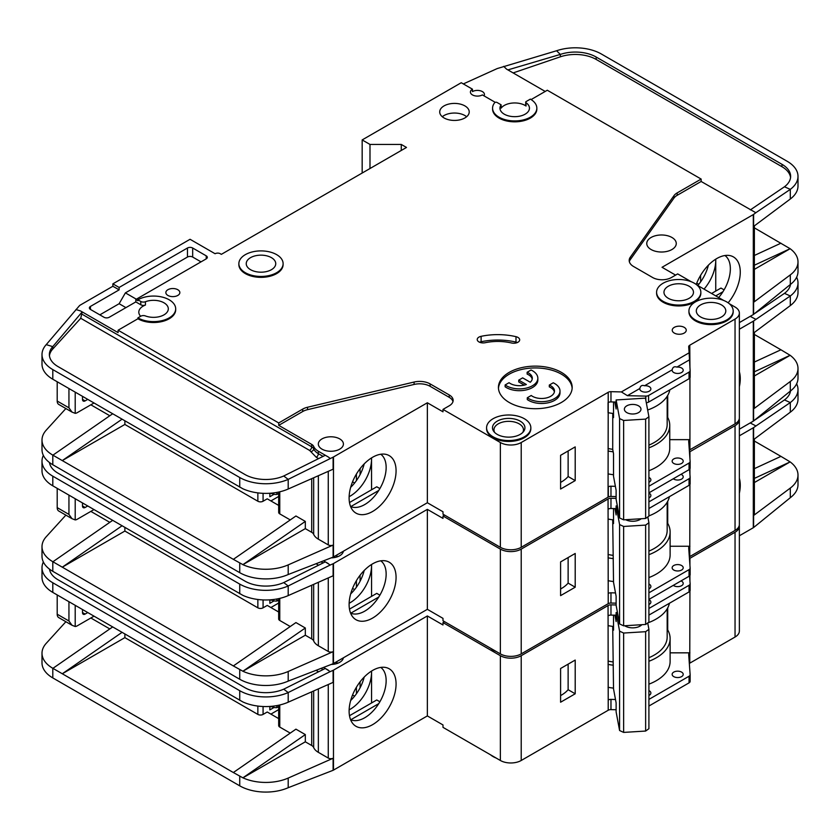 <?xml version="1.0" encoding="UTF-8"?>
<svg xmlns="http://www.w3.org/2000/svg" width="840" height="840" viewBox="0 0 840 840"><rect width="100%" height="100%" fill="white"/><g stroke="black" fill="none" stroke-linecap="round" stroke-linejoin="round"><path stroke-width="1.26" d="M648.911 493.07A5.534 3.192 180 0 1 649.257 493.259A5.534 3.192 180 0 1 650.874 495.516A5.534 3.192 180 0 1 648.911 497.952M681.03 474.306A5.534 3.192 180 0 1 681.587 474.59A5.534 3.192 180 0 1 683.214 476.847A5.534 3.192 180 0 1 679.791 479.798A5.534 3.192 180 0 1 673.764 479.105A5.534 3.192 180 0 1 673.281 478.779M673.764 570.034A5.534 3.192 180 0 1 672.147 567.777A5.534 3.192 180 0 1 675.56 564.827A5.534 3.192 180 0 1 681.587 565.52A5.534 3.192 180 0 1 683.214 567.777A5.534 3.192 180 0 1 679.791 570.727A5.534 3.192 180 0 1 673.764 570.034M648.911 584.01A5.534 3.192 180 0 1 649.257 584.188A5.534 3.192 180 0 1 650.874 586.446A5.534 3.192 180 0 1 648.911 588.882M490.476 648.186A22.123 12.779 0 0 0 493.059 649.981A22.123 12.779 0 0 0 496.167 651.473M739.368 371.753A33.201 19.173 -60 0 1 739.368 386.663M350.584 613.106A30.24 17.462 120 0 0 352.118 613.651A30.24 17.462 120 0 0 364.77 611.131A30.24 17.462 120 0 0 386.148 574.098A30.24 17.462 120 0 0 380.772 560.826M372.593 563.85A33.201 19.173 -60 0 1 385.749 560.91A33.201 19.173 -60 0 1 395.042 585.942A33.201 19.173 -60 0 1 372.593 618.072A33.201 19.173 -60 0 1 353.147 617.379A33.201 19.173 -60 0 1 351.855 590.226A33.201 19.173 -60 0 1 372.593 563.85M371.553 596.379L371.553 564.48A30.24 17.462 -60 0 1 371.553 565.667A30.24 17.462 -60 0 1 350.165 602.7A30.24 17.462 -60 0 1 349.135 603.267M350.669 593.922A30.24 17.462 120 0 0 364.193 570.497M124.877 527.426L124.877 531.048L257.859 607.824A3.685 2.131 0 0 0 263.078 607.824L263.078 599.918M90.846 511.403L109.799 522.344M352.548 588.42L354.606 589.606M278.681 603.025L270.9 607.52M360.077 581.227L360.077 575.253M356.423 587.192L356.423 580.639M278.681 612.014L267.246 605.42L263.078 607.824M269.85 599.855L269.85 603.309L273.851 600.999M333.48 563.556L333.48 663.526L427.35 609.325L427.35 509.366L333.48 563.556A3.685 2.131 180 0 1 333.113 563.745L333.113 575.788L288.194 595.602A36.876 21.294 180 0 1 242.907 595.381L52.805 485.825A36.876 21.294 180 0 1 42 470.768L42 461.129A36.876 21.294 0 0 0 52.805 476.185L239.736 584.105A36.876 21.294 0 0 0 288.194 585.974L283.721 582.582A29.505 17.031 180 0 1 244.944 581.101L58.013 473.172A29.505 17.031 180 0 1 49.476 462.536M124.877 531.048L62.297 567.178L233.352 665.931L295.932 622.577L305.319 627.995L242.907 671.234L233.352 665.931M290.241 626.514L279.762 620.466L279.762 598.395M278.681 598.637L278.681 618.965A3.685 2.131 0 0 0 279.762 620.466M318.36 582.299L318.36 645.76A17.703 10.217 180 0 1 313.667 640.93A7.371 4.263 0 0 0 311.703 638.915L305.319 635.219L305.319 627.995M65.877 515.141L46.232 536.739A36.876 21.294 0 0 0 42 546.641A36.876 21.294 0 0 0 52.805 561.698L62.297 567.178L122.031 525.788M42 546.641L42 556.279A36.876 21.294 0 0 0 52.805 571.326L239.736 679.255A36.876 21.294 0 0 0 288.194 681.114L288.194 671.486L333.113 651.672A3.685 2.131 180 0 1 328.262 651.483L318.36 645.76M278.681 600.012L276.895 601.051L274.806 601.051L270.585 599.802M276.895 598.994L276.895 601.051M305.319 635.219L242.907 671.234M242.907 671.255A36.876 21.294 0 0 0 288.194 671.486M378.767 597.03L350.816 613.169M349.493 609.115L376.761 593.365L379.89 595.172M427.35 509.366L442.995 518.395L442.995 515.991L500.367 549.108L500.367 653.888L442.995 620.771L442.995 618.366L427.35 609.325M333.48 663.526A3.685 2.131 180 0 1 333.113 663.716L288.194 681.114M343.361 551.229A12.537 7.234 180 0 1 331.475 557.844M333.113 563.745L330.204 565.026L325.28 561.865L283.721 582.582M323.673 560.91L328.262 563.556M43.355 455.406A36.876 21.294 0 0 0 42 461.129M112.644 520.37L52.91 561.76M689.451 452.004A3.685 2.131 180 0 1 689.672 451.857L735.042 425.659L735.042 530.439A14.753 8.515 0 0 0 739.368 524.423L739.368 419.643A14.753 8.515 0 0 0 739.284 418.74M735.042 530.439L689.776 556.584A3.685 2.131 0 0 0 689.336 556.889M500.367 549.108A14.753 8.515 0 0 0 521.22 549.108L608.055 498.981L608.212 593.428A3.685 2.131 180 0 1 610.974 592.809L610.974 603.047L616.119 603.162M610.974 603.047A3.685 2.131 0 0 0 608.212 603.666L521.22 653.888L521.22 549.108M500.367 653.888A14.753 8.515 0 0 0 521.22 653.888M735.042 425.659A14.753 8.515 0 0 0 739.368 419.643M444.56 515.088L442.995 515.991M608.055 508.914L608.055 498.981M608.317 498.824A3.685 2.131 180 0 1 610.974 498.267L610.974 508.505A3.685 2.131 0 0 0 608.317 509.061M616.119 498.382L610.974 498.267M330.204 565.026L288.194 585.974L288.194 595.602M739.368 329.228L753.302 321.185A3.685 2.131 180 0 0 753.606 320.975L790.303 295.964L784.466 293.36A29.505 17.031 180 0 0 790.524 284.351M754.373 332.451L754.373 407.6A3.685 2.131 180 0 1 753.606 408.901L790.303 381.476L790.303 391.104L753.606 420.945A3.685 2.131 0 0 1 753.302 421.144L739.368 429.188M754.373 362.05L780.938 349.786L754.373 334.457M780.938 349.786L790.135 355.31L754.373 375.963M790.135 355.288L754.373 371.805M790.303 305.592L790.303 295.964A36.876 21.294 0 0 0 798 282.944L798 292.582A36.876 21.294 180 0 1 790.303 305.592L753.606 333.018L753.606 320.975M790.303 381.476A36.876 21.294 0 0 0 798 368.456A36.876 21.294 0 0 0 790.135 355.31M790.303 391.104A36.876 21.294 0 0 0 798 378.094L798 368.456M798 282.944A36.876 21.294 0 0 0 796.646 277.221M750.173 316.365L755.843 319.305M750.351 316.47L752.472 315.031M754.887 313.404L784.466 293.36M648.911 592.82L689.052 569.646A3.685 2.131 0 0 0 690.134 568.134A3.685 2.131 0 0 0 690.123 568.05L688.695 547.932A3.685 2.131 180 0 1 688.695 547.848A3.685 2.131 180 0 1 689.776 546.347L689.934 484.512M689.934 474.39L689.934 468.856M689.934 458.735L689.934 451.71M610.974 592.809L615.5 592.914M560.595 561.908L560.595 595.634L575.2 587.202L575.2 553.476L560.595 561.908M610.974 508.505L616.119 508.62M648.911 501.89L689.052 478.716A3.685 2.131 0 0 0 690.134 477.204A3.685 2.131 0 0 0 690.123 477.12L689.567 469.298M689.672 451.857L689.672 455.091M648.911 577.574A47.198 27.247 0 0 0 670.121 554.831L670.121 531.951A47.198 27.247 180 0 0 667.716 523.362L667.716 501.291M689.934 546.252L670.121 546.252M85.113 507.486A3.685 2.131 -60 0 1 83.265 507.665A3.685 2.131 -60 0 1 82.498 505.974L85.113 507.486L87.717 505.974M82.498 505.974L82.498 502.971M75.201 498.75L75.201 519.928L71.998 518.668L68.943 514.406L68.943 495.138M93.975 509.586L77.291 519.225A7.371 4.263 -60 0 1 75.201 519.928M614.933 508.589L616.119 514.972L616.119 505.943L617.337 505.869M641.193 518.753A10.511 6.069 180 0 1 640.101 519.488A10.511 6.069 180 0 1 625.653 519.708M640.364 518.805A8.295 4.788 180 0 1 639.23 519.939M612.707 519.792L613.525 582.299L616.119 596.274L616.119 605.304L619.584 623.931L623.637 625.821L645.635 624.456L648.911 622.115L648.911 522.753L645.635 525.095L645.635 624.456M623.637 625.821L623.637 526.46L645.635 525.095M619.584 623.931L619.584 524.569L623.637 526.46M647.829 516.905L648.911 522.753M619.584 524.569L616.119 505.943M613.525 508.557L613.525 523.582L612.822 519.813M57.204 488.366L57.204 507.633A7.371 4.263 120 0 0 58.737 511.014L71.998 518.668M335.643 555.692A11.067 6.384 180 0 1 337.995 556.574M612.707 555.303A44.247 25.546 180 0 1 608.055 554.505M648.911 551.114A44.247 25.546 0 0 0 667.17 530.439L667.17 502.257M608.055 519.047A46.83 27.038 0 0 0 613.525 519.897M648.911 515.897A46.83 27.038 0 0 0 669.407 496.671M690.123 568.228L690.123 574.675A3.685 2.131 180 0 1 690.134 574.76A3.685 2.131 180 0 1 689.052 576.272L648.911 599.445M670.121 531.951A47.198 27.247 180 0 1 648.911 554.694M613.316 558.631A47.198 27.247 180 0 1 608.055 557.812M667.716 523.362A47.198 27.247 0 0 0 667.17 522.459M560.595 588.987A35.406 20.444 0 0 0 568.124 583.107L568.124 557.561M648.911 508.505L689.052 485.331A3.685 2.131 0 0 0 690.134 483.83A3.685 2.131 0 0 0 690.123 483.745L690.123 477.288M608.055 580.692A47.198 27.247 0 0 0 613.525 581.532M568.124 583.107L575.2 587.202M648.911 599.666A5.534 3.192 180 0 1 649.257 599.844A5.534 3.192 180 0 1 650.874 602.101A5.534 3.192 180 0 1 648.911 604.548M681.03 580.892A5.534 3.192 180 0 1 681.587 581.175A5.534 3.192 180 0 1 683.214 583.433A5.534 3.192 180 0 1 679.791 586.383A5.534 3.192 180 0 1 673.764 585.69A5.534 3.192 180 0 1 673.281 585.375M673.764 676.62A5.534 3.192 180 0 1 672.147 674.363A5.534 3.192 180 0 1 675.56 671.412A5.534 3.192 180 0 1 681.587 672.105A5.534 3.192 180 0 1 683.214 674.363A5.534 3.192 180 0 1 679.791 677.313A5.534 3.192 180 0 1 673.764 676.62M648.911 690.596A5.534 3.192 180 0 1 649.257 690.774A5.534 3.192 180 0 1 650.874 693.032A5.534 3.192 180 0 1 648.911 695.478M626.115 626.525A8.295 4.788 180 0 1 625.244 625.726M641.897 624.687A10.511 6.069 180 0 1 640.101 626.073A10.511 6.069 180 0 1 625.244 626.073L625.244 626.073A10.511 6.069 180 0 1 624.729 625.758M490.476 754.772A22.123 12.779 0 0 0 493.059 756.567A22.123 12.779 0 0 0 496.167 758.058M739.368 478.338A33.201 19.173 -60 0 1 739.368 493.248M350.584 719.702A30.24 17.462 120 0 0 352.118 720.248A30.24 17.462 120 0 0 364.77 717.727A30.24 17.462 120 0 0 386.148 680.683A30.24 17.462 120 0 0 380.772 667.412M372.593 670.436A33.201 19.173 -60 0 1 385.749 667.496A33.201 19.173 -60 0 1 395.042 692.538A33.201 19.173 -60 0 1 372.593 724.658A33.201 19.173 -60 0 1 353.147 723.965A33.201 19.173 -60 0 1 351.855 696.812A33.201 19.173 -60 0 1 372.593 670.436M371.522 671.087A30.24 17.462 -60 0 1 371.553 672.263A30.24 17.462 -60 0 1 350.165 709.296A30.24 17.462 -60 0 1 349.135 709.863M350.669 700.508A30.24 17.462 120 0 0 364.193 677.082M124.877 634.022L124.877 637.634L257.859 714.409A3.685 2.131 0 0 0 263.078 714.409L263.078 706.514M90.846 617.988L109.799 628.929M352.548 695.005L354.606 696.192M278.681 709.611L270.9 714.115M360.077 687.813L360.077 681.839M356.423 693.777L356.423 687.225M278.681 718.61L267.246 712.005L263.078 714.409M269.85 706.44L269.85 709.895L273.851 707.585M333.48 670.152L333.48 770.112L427.35 715.922L427.35 615.951L333.48 670.152A3.685 2.131 180 0 1 333.113 670.341L333.113 682.385L288.194 702.198A36.876 21.294 180 0 1 242.907 701.967L52.805 592.41A36.876 21.294 180 0 1 42 577.353L42 567.714A36.876 21.294 0 0 0 52.805 582.771L239.736 690.7A36.876 21.294 0 0 0 288.194 692.559L283.721 689.178A29.505 17.031 180 0 1 244.944 687.687L58.013 579.758A29.505 17.031 180 0 1 49.476 569.131M124.877 637.634L62.297 673.764L233.352 772.527L295.932 729.162L305.319 734.58L242.907 777.819A36.876 21.294 0 0 0 288.194 778.071L333.113 758.258A3.685 2.131 180 0 1 328.262 758.069L318.36 752.346A17.703 10.217 180 0 1 313.667 747.516A7.371 4.263 0 0 0 311.703 745.5L305.319 741.815L305.319 734.58M290.241 733.11L279.762 727.062L279.762 704.981M278.681 705.232L278.681 725.55A3.685 2.131 0 0 0 279.762 727.062M65.877 621.726L46.232 643.335A36.876 21.294 0 0 0 42 653.226A36.876 21.294 0 0 0 52.805 668.283L62.297 673.764L122.031 632.373M42 653.226L42 662.865A36.876 21.294 0 0 0 52.805 677.922L239.736 785.841A36.876 21.294 0 0 0 288.194 787.71L288.194 778.071M305.319 741.815L242.907 777.84L233.352 772.527M278.681 706.608L276.895 707.637L274.806 707.637L270.585 706.388M276.895 705.579L276.895 707.637M371.553 671.066L371.553 702.975M378.767 703.626L350.816 719.754M349.493 715.712L376.761 699.962L379.89 701.768M427.35 615.951L442.995 624.981L442.995 622.577L500.367 655.694L500.367 760.484L442.995 727.356L442.995 724.952L427.35 715.922M333.48 770.112A3.685 2.131 180 0 1 333.113 770.301L288.194 787.71M343.361 657.815A12.537 7.234 180 0 1 331.475 664.429M333.113 670.341L330.204 671.622L325.28 668.451L283.721 689.178M323.673 667.496L328.262 670.152M43.355 562.002A36.876 21.294 0 0 0 42 567.714M112.644 626.955L52.91 668.346M689.451 558.6A3.685 2.131 180 0 1 689.672 558.442L735.042 532.245L735.042 637.035A14.753 8.515 0 0 0 739.368 631.008L739.368 526.229A14.753 8.515 0 0 0 739.284 525.326M735.042 637.035L689.776 663.17A3.685 2.131 0 0 0 689.336 663.474M500.367 655.694A14.753 8.515 0 0 0 521.22 655.694L608.055 605.567L608.212 700.014A3.685 2.131 180 0 1 610.974 699.395L610.974 709.632L616.119 709.758M610.974 709.632A3.685 2.131 0 0 0 608.212 710.251L521.22 760.484L521.22 655.694M500.367 760.484A14.753 8.515 0 0 0 521.22 760.484M735.042 532.245A14.753 8.515 0 0 0 739.368 526.229M444.56 621.674L442.995 622.577M608.055 615.5L608.055 605.567M608.317 605.42A3.685 2.131 180 0 1 610.974 604.852L610.974 615.09A3.685 2.131 0 0 0 608.317 615.657M616.119 604.968L610.974 604.852M330.204 671.622L288.194 692.559L288.194 702.198M739.368 435.813L753.302 427.77A3.685 2.131 180 0 0 753.606 427.57L790.303 402.549L784.466 399.945A29.505 17.031 180 0 0 790.524 390.947M754.373 439.036L754.373 514.185A3.685 2.131 180 0 1 753.606 515.487L790.303 488.061L790.303 497.7L753.606 527.531A3.685 2.131 0 0 1 753.302 527.73L739.368 535.773M754.373 468.647L780.938 456.372L754.373 441.042M780.938 456.372L790.135 461.885L754.373 482.548M790.303 488.061A36.876 21.294 0 0 0 798 475.041A36.876 21.294 0 0 0 790.135 461.906L754.373 478.401M790.303 412.188L790.303 402.549A36.876 21.294 0 0 0 798 389.529L798 399.168A36.876 21.294 180 0 1 790.303 412.188L753.606 439.614L753.606 427.57M790.303 497.7A36.876 21.294 0 0 0 798 484.68L798 475.041M798 389.529A36.876 21.294 0 0 0 796.646 383.817M750.173 422.951L755.843 425.891M750.351 423.056L752.472 421.628M754.887 419.99L784.466 399.945M648.911 699.405L689.052 676.231A3.685 2.131 0 0 0 690.134 674.73A3.685 2.131 0 0 0 690.123 674.635L688.695 654.528A3.685 2.131 180 0 1 688.695 654.433A3.685 2.131 180 0 1 689.776 652.932L689.934 591.108M689.934 580.976L689.934 575.452M689.934 565.32L689.934 558.296M610.974 699.395L615.5 699.5M560.595 668.493L560.595 702.219L575.2 693.788L575.2 660.062L560.595 668.493M610.974 615.09L616.119 615.206M648.911 608.475L689.052 585.301A3.685 2.131 0 0 0 690.134 583.79A3.685 2.131 0 0 0 690.123 583.706L689.567 575.894M689.672 558.442L689.672 561.687M648.911 684.17A47.198 27.247 0 0 0 670.121 661.416L670.121 638.537A47.198 27.247 180 0 0 667.716 629.958L667.716 607.876M689.934 652.837L670.121 652.837M85.113 614.072A3.685 2.131 -60 0 1 83.265 614.25A3.685 2.131 -60 0 1 82.498 612.57L85.113 614.072L87.717 612.57M82.498 612.57L82.498 609.557M75.201 605.336L75.201 626.514L71.998 625.254L68.943 621.001L68.943 601.724M93.975 616.182L77.291 625.811A7.371 4.263 -60 0 1 75.201 626.514M614.933 615.184L616.119 621.558L616.119 612.528L617.442 612.444M640.721 624.76A8.295 4.788 180 0 1 639.23 626.525M612.707 626.388L613.525 688.884L616.119 702.86L616.119 711.889L619.584 730.517L623.637 732.407L645.635 731.052L648.911 728.7L648.911 629.339L645.635 631.691L645.635 731.052M623.637 732.407L623.637 633.045L645.635 631.691M619.584 730.517L619.584 631.155L623.637 633.045M647.724 622.965L648.911 629.339M619.584 631.155L616.119 612.528M613.525 615.153L613.525 630.178L612.822 626.399M57.204 594.951L57.204 614.219A7.371 4.263 120 0 0 58.737 617.6L71.998 625.254M335.643 662.277A11.067 6.384 180 0 1 337.995 663.159M612.707 661.889A44.247 25.546 180 0 1 608.055 661.091M648.911 657.71A44.247 25.546 0 0 0 667.17 637.035L667.17 608.853M608.055 625.632A46.83 27.038 0 0 0 613.525 626.482M647.829 622.892A46.83 27.038 0 0 0 669.407 603.267M690.123 674.814L690.123 681.261A3.685 2.131 180 0 1 690.134 681.345A3.685 2.131 180 0 1 689.052 682.857L648.911 706.03M670.121 638.537A47.198 27.247 180 0 1 648.911 661.279M613.316 665.217A47.198 27.247 180 0 1 608.055 664.398M667.716 629.958A47.198 27.247 0 0 0 667.17 629.055M560.595 695.583A35.406 20.444 0 0 0 568.124 689.703L568.124 664.146M648.911 615.101L689.052 591.927A3.685 2.131 0 0 0 690.134 590.415A3.685 2.131 0 0 0 690.123 590.331L690.123 583.884M608.055 687.288A47.198 27.247 0 0 0 613.525 688.128M568.124 689.703L575.2 693.788M648.911 477.414A5.534 3.192 180 0 1 649.257 477.603A5.534 3.192 180 0 1 650.874 479.861A5.534 3.192 180 0 1 648.911 482.296M681.587 458.934A5.534 3.192 180 0 1 683.214 461.192A5.534 3.192 180 0 1 679.791 464.142A5.534 3.192 180 0 1 673.764 463.449A5.534 3.192 180 0 1 672.147 461.192A5.534 3.192 180 0 1 675.56 458.241A5.534 3.192 180 0 1 681.587 458.934M672.2 369.81A5.534 3.192 0 0 0 672.147 370.262A5.534 3.192 0 0 0 673.764 372.519A5.534 3.192 0 0 0 679.791 373.212A5.534 3.192 0 0 0 683.214 370.262A5.534 3.192 0 0 0 681.587 368.004A5.534 3.192 0 0 0 676.893 367.101C674.3 366.219 672.735 367.122 672.2 369.81L644.563 385.76C641.97 384.888 640.405 385.791 639.87 388.479L627.396 395.671L621.38 391.923L610.974 391.671A3.685 2.131 0 0 0 608.212 392.291L521.22 442.522L521.22 547.302L608.055 497.175L608.212 402.528A3.685 2.131 180 0 1 610.974 401.909L616.119 402.034M639.87 388.479A5.534 3.192 0 0 0 639.817 388.931A5.534 3.192 0 0 0 641.434 391.188A5.534 3.192 0 0 0 647.462 391.881A5.534 3.192 0 0 0 650.874 388.931A5.534 3.192 0 0 0 649.257 386.663A5.534 3.192 0 0 0 644.563 385.76M689.147 286.251A14.753 8.515 180 0 1 693.473 292.278A14.753 8.515 180 0 1 684.369 300.143A14.753 8.515 180 0 1 668.294 298.294A14.753 8.515 180 0 1 663.968 292.278A14.753 8.515 180 0 1 673.071 284.403A14.753 8.515 180 0 1 689.147 286.251M721.486 304.92A14.753 8.515 180 0 1 725.802 310.947A14.753 8.515 180 0 1 716.699 318.812A14.753 8.515 180 0 1 700.623 316.964A14.753 8.515 180 0 1 696.308 310.947A14.753 8.515 180 0 1 705.411 303.072A14.753 8.515 180 0 1 721.486 304.92M527.289 397.772A18.438 10.647 0 0 0 528.528 398.559A18.438 10.647 0 0 0 548.615 400.869A18.438 10.647 0 0 0 559.997 391.031L559.997 392.837A18.438 10.647 0 0 1 548.615 402.675A18.438 10.647 0 0 1 528.528 400.365A18.438 10.647 0 0 1 527.289 399.578L527.289 397.772L531.226 395.493A12.905 7.455 0 0 0 532.434 396.302A12.905 7.455 0 0 0 546.504 397.919A12.905 7.455 0 0 0 554.474 391.031A12.905 7.455 0 0 0 550.694 385.76A12.905 7.455 0 0 0 549.297 385.067L549.297 386.873A12.905 7.455 180 0 1 550.694 387.576A12.905 7.455 180 0 1 554.379 391.933M559.997 391.031A18.438 10.647 0 0 0 554.6 383.502A18.438 10.647 0 0 0 553.235 382.788L549.297 385.067M537.841 378.242L537.841 380.048A18.438 10.647 0 0 1 526.46 389.876A18.438 10.647 0 0 1 506.363 387.576A18.438 10.647 0 0 1 505.124 386.778L505.124 384.972A18.438 10.647 0 0 0 506.363 385.76A18.438 10.647 0 0 0 526.46 388.07A18.438 10.647 0 0 0 537.841 378.242A18.438 10.647 0 0 0 532.434 370.713A18.438 10.647 0 0 0 531.069 369.999L527.131 372.267L527.131 374.073A12.905 7.455 180 0 1 532.214 379.144M505.124 384.972L509.061 382.704A12.905 7.455 0 0 0 510.269 383.502A12.905 7.455 0 0 0 526.355 384.51L518.742 380.121L522.659 377.864L530.271 382.253A12.905 7.455 0 0 0 532.308 378.242A12.905 7.455 0 0 0 527.131 372.267M520.181 421.144A16.223 9.366 180 0 1 523.519 431.592A16.223 9.366 180 0 1 497.238 434.395A16.223 9.366 180 0 1 493.899 431.592A16.223 9.366 180 0 1 499.506 420.053A16.223 9.366 180 0 1 520.181 421.144M494.666 432.464A14.753 8.515 180 0 1 493.962 429.849A14.753 8.515 180 0 1 503.066 421.985A14.753 8.515 180 0 1 519.141 423.832A14.753 8.515 180 0 1 523.457 429.849A14.753 8.515 180 0 1 522.753 432.464M271.415 257.649A14.753 8.515 180 0 1 275.741 263.676A14.753 8.515 180 0 1 266.637 271.541A14.753 8.515 180 0 1 250.561 269.693A14.753 8.515 180 0 1 246.236 263.676A14.753 8.515 180 0 1 255.339 255.801A14.753 8.515 180 0 1 271.415 257.649M638.537 405.825A8.295 4.788 180 0 1 640.973 409.206A8.295 4.788 180 0 1 635.849 413.637A8.295 4.788 180 0 1 626.808 412.598A8.295 4.788 180 0 1 624.372 409.206A8.295 4.788 180 0 1 629.496 404.786A8.295 4.788 180 0 1 638.537 405.825M233.352 559.346L242.907 564.648L305.319 521.409L295.932 515.991L233.352 559.346L52.805 455.112A36.876 21.294 180 0 1 42 440.055L42 449.683A36.876 21.294 0 0 0 52.805 464.741L239.736 572.67A36.876 21.294 0 0 0 288.194 574.529L333.113 557.12A3.685 2.131 180 0 0 333.48 556.941L427.35 502.74L442.995 511.77L442.995 514.185L500.367 547.302L500.367 442.522L442.995 409.395L449.253 405.783A13.272 7.665 0 0 0 453.149 400.365A13.272 7.665 0 0 0 449.253 394.947L430.122 383.901A14.753 8.515 0 0 0 414.099 382.043L307.534 407.243A14.753 8.515 0 0 0 302.705 409.101L278.723 422.951L118.094 330.215L137.907 318.769L137.907 317.867L140.784 316.207A3.685 2.131 0 0 1 145.425 315.935A14.753 8.515 0 0 0 160.545 316.334A14.753 8.515 0 0 0 168.304 308.837A14.753 8.515 0 0 0 163.989 302.81A14.753 8.515 0 0 0 145.425 301.728L145.425 305.046A14.753 8.515 0 0 0 138.81 312.144A14.753 8.515 0 0 0 140.658 316.281M525.704 102.165L525.704 105.473A1.47 0.851 0 0 0 526.039 106.019A14.753 8.515 0 0 0 525.137 105.452A14.753 8.515 0 0 0 501.123 108.139L501.123 104.832L497.06 102.48A1.47 0.851 0 0 0 494.676 102.722A22.123 12.779 0 0 0 492.576 108.161A22.123 12.779 0 0 0 514.71 120.929A22.123 12.779 0 0 0 536.833 108.161A22.123 12.779 0 0 0 530.355 99.12L526.134 101.556A1.47 0.851 0 0 0 525.704 102.165A1.47 0.851 0 0 0 526.039 102.711A14.753 8.515 180 0 1 529.452 108.161A14.753 8.515 180 0 1 520.349 116.025A14.753 8.515 180 0 1 504.273 114.177A14.753 8.515 180 0 1 499.957 108.161A14.753 8.515 180 0 1 501.123 104.832M651.084 249.522A14.753 8.515 0 0 0 667.159 251.37A14.753 8.515 0 0 0 676.263 243.495A14.753 8.515 0 0 0 671.937 237.478A14.753 8.515 0 0 0 655.861 235.631A14.753 8.515 0 0 0 646.758 243.495A14.753 8.515 0 0 0 651.084 249.522M238.865 263.676L238.865 264.579A22.123 12.779 0 0 0 245.343 273.609A22.123 12.779 0 0 0 269.451 276.381A22.123 12.779 0 0 0 283.112 264.579L283.112 263.676A22.123 12.779 0 0 0 276.633 254.636A22.123 12.779 0 0 0 252.525 251.874A22.123 12.779 0 0 0 238.865 263.676A22.123 12.779 0 0 0 245.343 272.706A22.123 12.779 0 0 0 269.451 275.478A22.123 12.779 0 0 0 283.112 263.676M674.289 333.07A7.003 4.043 0 0 0 681.923 333.953A7.003 4.043 0 0 0 686.249 330.215A7.003 4.043 0 0 0 684.201 327.348A7.003 4.043 0 0 0 676.557 326.477A7.003 4.043 0 0 0 672.231 330.215A7.003 4.043 0 0 0 674.289 333.07M486.581 427.77L486.581 428.673A22.123 12.779 0 0 0 493.059 437.703A22.123 12.779 0 0 0 517.178 440.475A22.123 12.779 0 0 0 530.838 428.673L530.838 427.77A22.123 12.779 0 0 0 524.349 418.73A22.123 12.779 0 0 0 500.241 415.968A22.123 12.779 0 0 0 486.581 427.77A22.123 12.779 0 0 0 493.059 436.8A22.123 12.779 0 0 0 517.178 439.572A22.123 12.779 0 0 0 530.838 427.77M509.229 402.476A36.876 21.294 0 0 0 549.413 407.085A36.876 21.294 0 0 0 572.176 387.419A36.876 21.294 0 0 0 561.383 372.362A36.876 21.294 0 0 0 521.188 367.752A36.876 21.294 0 0 0 498.425 387.419A36.876 21.294 0 0 0 509.229 402.476M498.467 388.322A36.876 21.294 180 0 1 521.923 369.39A36.876 21.294 180 0 1 561.383 374.168A36.876 21.294 180 0 1 572.145 388.322M444.045 117.947A14.753 8.515 0 0 0 460.11 119.784A14.753 8.515 0 0 0 469.224 111.92A14.753 8.515 0 0 0 464.898 105.903A14.753 8.515 0 0 0 448.822 104.055A14.753 8.515 0 0 0 439.719 111.92A14.753 8.515 0 0 0 444.045 117.947M442.302 116.739A14.753 8.515 180 0 1 464.898 115.532A14.753 8.515 180 0 1 466.631 116.739M688.926 310.947L688.926 311.85A22.123 12.779 0 0 0 695.404 320.88A22.123 12.779 0 0 0 719.523 323.652A22.123 12.779 0 0 0 733.183 311.85L733.183 310.947A22.123 12.779 0 0 0 726.705 301.906A22.123 12.779 0 0 0 702.587 299.145A22.123 12.779 0 0 0 688.926 310.947A22.123 12.779 0 0 0 695.404 319.977A22.123 12.779 0 0 0 719.523 322.749A22.123 12.779 0 0 0 733.183 310.947M167.895 295.439A7.003 4.043 0 0 0 175.539 296.31A7.003 4.043 0 0 0 179.855 292.572A7.003 4.043 0 0 0 177.807 289.716A7.003 4.043 0 0 0 170.173 288.834A7.003 4.043 0 0 0 165.847 292.572A7.003 4.043 0 0 0 167.895 295.439M517.955 337.428A5.901 3.402 0 0 0 515.991 336.672A48.678 28.108 0 0 0 481.11 336.326A5.901 3.402 0 0 0 477.225 339.528A5.901 3.402 0 0 0 485.142 342.72A36.876 21.294 180 0 1 511.57 342.993A5.901 3.402 0 0 0 519.677 339.832A5.901 3.402 0 0 0 517.955 337.428M479.546 342.237A5.901 3.402 180 0 1 481.11 341.744A48.678 28.108 180 0 1 515.991 342.09A5.901 3.402 180 0 1 517.356 342.542M656.597 292.278L656.597 293.181A22.123 12.779 0 0 0 663.075 302.211A22.123 12.779 0 0 0 687.183 304.983A22.123 12.779 0 0 0 700.844 293.181L700.844 292.278A22.123 12.779 0 0 0 694.365 283.238A22.123 12.779 0 0 0 670.257 280.476A22.123 12.779 0 0 0 656.597 292.278A22.123 12.779 0 0 0 663.075 301.308A22.123 12.779 0 0 0 687.183 304.08A22.123 12.779 0 0 0 700.844 292.278M483.998 95.844A7.003 4.043 0 0 0 484.428 94.458A7.003 4.043 0 0 0 482.37 91.592A7.003 4.043 0 0 0 472.458 91.592L472.458 89.187A7.003 4.043 0 0 0 470.411 92.043A7.003 4.043 0 0 0 472.458 94.91A7.003 4.043 0 0 0 482.37 94.91L495.264 102.354M137.907 318.769A22.123 12.779 0 0 0 162.026 321.542A22.123 12.779 0 0 0 175.686 309.74L175.686 308.837A22.123 12.779 0 0 0 169.208 299.806A22.123 12.779 0 0 0 137.907 299.806L140.784 301.455A3.685 2.131 0 0 0 145.425 301.728M137.907 317.867A22.123 12.779 0 0 0 162.026 320.639A22.123 12.779 0 0 0 175.686 308.837M728.144 302.831A33.201 19.173 120 0 0 729.95 255.602A33.201 19.173 120 0 0 716.793 258.541A33.201 19.173 120 0 0 696.224 284.456M322.004 449.148A12.537 7.234 0 0 0 335.675 450.713A12.537 7.234 0 0 0 343.413 444.024A12.537 7.234 0 0 0 339.738 438.911A12.537 7.234 0 0 0 326.078 437.336A12.537 7.234 0 0 0 318.329 444.024A12.537 7.234 0 0 0 322.004 449.148M380.772 454.241A30.24 17.462 -60 0 1 386.148 467.513A30.24 17.462 -60 0 1 364.77 504.546A30.24 17.462 -60 0 1 352.118 507.066A30.24 17.462 -60 0 1 350.584 506.52M372.593 457.265A33.201 19.173 120 0 0 351.855 483.63A33.201 19.173 120 0 0 353.147 510.794A33.201 19.173 120 0 0 372.593 511.487A33.201 19.173 120 0 0 395.042 479.356A33.201 19.173 120 0 0 385.749 454.325A33.201 19.173 120 0 0 372.593 457.265M349.135 496.681A30.24 17.462 120 0 0 350.165 496.115A30.24 17.462 120 0 0 371.553 459.081A30.24 17.462 120 0 0 371.522 457.905L371.553 489.794M350.564 506.468L352.118 507.066M109.799 415.748L90.846 404.806M124.877 420.84L124.877 424.452L257.859 501.239A3.685 2.131 180 0 0 263.078 501.239L267.246 498.824L278.681 505.428M364.193 463.901A30.24 17.462 -60 0 1 350.669 487.337M270.9 500.934L278.681 496.44M354.606 483.021L352.548 481.834M360.077 468.668L360.077 474.642M356.423 474.044L356.423 480.606M273.851 494.413L269.85 496.724L269.85 493.259M279.762 491.81L279.762 513.881A3.685 2.131 180 0 1 278.681 512.379L278.681 492.051M122.031 419.202L62.297 460.582L124.877 424.452M279.762 513.881L290.241 519.928M137.907 299.806L137.907 300.709L135.828 299.502L206.231 258.857A3.685 2.131 0 0 0 207.312 257.345A3.685 2.131 0 0 0 206.231 255.843L192.675 248.01A3.685 2.131 0 0 0 187.457 248.01L119.133 287.459L112.875 283.846L112.875 286.251L80.545 304.92A7.371 4.263 0 0 0 79.233 305.949L46.232 344.642A36.876 21.294 0 0 0 42 354.543L42 364.171A36.876 21.294 0 0 0 52.805 379.229L242.907 488.806M305.319 521.409L305.319 528.633L311.703 532.319A7.371 4.263 180 0 1 313.667 534.335L313.667 477.781M42 354.543A36.876 21.294 0 0 0 52.805 369.6L239.736 477.519A36.876 21.294 0 0 0 288.194 479.378L288.194 489.017L333.113 469.203L333.113 457.159L288.194 479.378L283.721 475.997L325.28 455.28L328.262 456.971L318.36 451.248A17.703 10.217 180 0 1 313.667 446.418A7.371 4.263 0 0 0 311.703 444.402L278.723 425.355L302.705 411.516A14.753 8.515 180 0 1 307.534 409.657L414.099 384.447A14.753 8.515 180 0 1 430.122 386.306L449.253 397.352A13.272 7.665 180 0 1 452.981 401.572M278.681 493.427L276.895 494.456L274.806 494.456L270.501 493.217M276.895 494.456L276.895 492.408M270.575 493.217L271.12 493.574M242.907 488.786A36.876 21.294 0 0 0 288.194 489.017M349.493 502.53L376.761 486.78L379.89 488.586M350.816 506.583L378.767 490.445M333.48 556.941L333.48 456.971L427.35 402.78L427.35 502.74M328.262 456.971L330.204 458.441M442.995 409.395L442.995 411.81L427.35 402.78M313.667 534.335A17.703 10.217 180 0 0 318.36 539.175L328.262 544.898A3.685 2.131 0 0 0 333.113 545.076L288.194 564.889A36.876 21.294 180 0 1 242.907 564.669L305.319 528.633M52.91 455.165L112.644 413.784M42 440.055A36.876 21.294 180 0 1 46.232 430.154L65.877 408.544M283.721 475.997A29.505 17.031 0 0 1 244.944 474.506L58.013 366.587A29.505 17.031 0 0 1 49.371 354.543A29.505 17.031 0 0 1 52.763 346.626L46.232 344.642M118.094 330.215L118.094 332.619L80.545 310.947L82.173 311.903L80.734 318.276L309.624 450.429L316.27 457.275A2.951 1.701 120 0 0 318.36 453.663A17.703 10.217 180 0 1 313.667 448.822L313.667 446.418M278.723 422.951L278.723 425.355M492.576 108.161L492.576 109.064A22.123 12.779 0 0 0 514.71 121.832A22.123 12.779 0 0 0 536.833 109.064L536.833 108.161M112.875 283.846L190.06 239.285L215.093 253.733A3.685 2.131 180 0 1 220.311 253.733L221.351 254.341L406.487 147.452L401.279 144.438L369.989 144.438L362.166 139.923L461.255 82.719L472.458 89.187M500.367 442.522A14.753 8.515 0 0 0 521.22 442.522M646.307 402.728A3.685 2.131 0 0 0 648.575 402.119L689.052 378.745L689.052 372.12A3.685 2.131 180 0 0 690.134 370.619A3.685 2.131 180 0 0 690.123 370.534L689.125 352.81L621.38 391.923M689.125 352.81L688.695 346.805A3.685 2.131 0 0 1 688.695 346.71A3.685 2.131 0 0 1 689.776 345.209L689.934 367.794M689.672 449.894L735.042 423.854L735.042 319.074L689.776 345.209M735.042 319.074A14.753 8.515 0 0 0 739.368 313.047A14.753 8.515 0 0 0 735.042 307.031L729.288 303.702M723.597 300.416L696.948 285.033M691.257 281.746L677.681 273.903L671.423 277.526A13.272 7.665 0 0 1 652.649 277.526L633.507 266.469A14.753 8.515 0 0 1 629.192 260.453A14.753 8.515 0 0 1 630.294 257.219L673.943 195.699L673.943 198.114A14.753 8.515 180 0 1 677.166 195.321L701.148 181.472L755.843 212.72L753.606 214.389L753.606 226.433L790.303 199.007A36.876 21.294 0 0 0 798 185.987L798 176.358A36.876 21.294 0 0 0 787.196 161.301L601.409 54.033A36.876 21.294 0 0 0 556.584 50.757L497.564 68.46A7.371 4.263 180 0 0 496.776 68.764L463.334 83.916M531.111 99.582L547.302 90.237L701.148 179.067L677.166 192.906A14.753 8.515 0 0 0 673.943 195.699M500.367 547.302A14.753 8.515 0 0 0 521.22 547.302M735.042 423.854A14.753 8.515 0 0 0 739.368 417.837L739.368 313.047M689.336 450.293A3.685 2.131 180 0 1 689.672 450.051L689.409 439.656L669.753 439.656M616.119 496.577L610.974 496.451L610.974 486.224A3.685 2.131 0 0 0 608.317 486.78L608.317 497.018A3.685 2.131 180 0 1 610.974 496.451M112.875 286.251L119.133 289.863L90.458 306.421A3.685 2.131 0 0 0 89.376 307.933A3.685 2.131 0 0 0 90.458 309.435L104.013 317.268A3.685 2.131 0 0 0 109.232 317.268L135.828 301.906L140.784 304.773A3.685 2.131 0 0 0 145.425 305.046M75.957 309.55L80.545 310.947M82.173 311.903L52.763 346.626L52.763 349.031L80.734 318.276M49.445 355.751A29.505 17.031 180 0 1 52.763 349.031M715.754 291.07L715.754 259.172A30.24 17.462 -60 0 1 715.754 260.358A30.24 17.462 -60 0 1 704.046 289.128M708.393 265.178A30.24 17.462 -60 0 1 697.788 285.516M711.575 293.475L720.962 288.057L724.091 289.863M724.962 255.518A30.24 17.462 -60 0 1 730.349 268.79A30.24 17.462 -60 0 1 718.651 297.56M715.754 295.89L722.967 291.721M753.606 214.389A3.685 2.131 0 0 1 753.302 214.589L662.036 267.288L675.591 275.111M739.368 322.602L753.302 314.559A3.685 2.131 180 0 0 753.606 314.349L790.303 284.519A36.876 21.294 0 0 0 798 271.498L798 261.87A36.876 21.294 180 0 1 790.303 274.88L753.606 302.306A3.685 2.131 0 0 0 754.373 301.004L754.373 225.855M696.749 283.112L698.807 284.298M700.623 275.331L700.623 281.883M754.373 227.861L790.135 248.703L754.373 265.22M754.373 255.465L780.938 243.201M754.373 269.367L790.135 248.703M790.135 248.724A36.876 21.294 180 0 1 798 261.87M790.303 199.007L790.303 189.368A36.876 21.294 0 0 0 798 176.358M513.125 72.922L560.332 56.826A29.505 17.031 180 0 1 596.19 59.451L596.19 57.047L781.988 164.315L781.988 166.719A29.505 17.031 180 0 1 790.556 177.566M755.843 212.72L790.303 189.368L784.466 186.774A29.505 17.031 0 0 0 790.629 176.358A29.505 17.031 0 0 0 781.988 164.315M596.19 57.047A29.505 17.031 0 0 0 560.332 54.422L556.584 50.757M629.339 261.66A14.753 8.515 180 0 1 630.294 259.634L673.943 198.114M596.19 59.451L781.988 166.719M560.332 56.826L560.332 54.422L507.896 69.898M545.212 91.445L506.531 69.111L503.717 66.36M750.351 209.885L784.466 186.774M701.148 179.067L701.148 181.472M689.934 377.927L689.934 449.894M689.231 355.845A3.685 2.131 180 0 1 689.776 355.446M689.367 359.898L676.893 367.101M689.052 372.12L648.575 395.493A3.685 2.131 180 0 1 645.813 396.113L627.396 395.671M560.595 489.038L560.595 455.322L575.2 446.891L575.2 480.606L560.595 489.038M135.828 301.906L135.828 299.502M136.343 299.197L125.391 292.877L187.457 257.05A3.685 2.131 180 0 1 192.675 257.05L201.012 261.859M119.133 289.863L119.133 287.459M99.845 314.853L119.133 303.713L125.916 307.629M125.391 292.877L119.133 303.713M401.279 150.465L401.279 144.438M369.989 144.438L369.989 168.525M362.166 139.923L362.166 173.04M608.055 402.623L608.055 412.681A47.198 27.247 180 0 0 613.525 413.522M610.974 486.224L615.384 486.318M648.911 486.224L689.052 463.05A3.685 2.131 0 0 0 690.134 461.548A3.685 2.131 0 0 0 690.123 461.465L688.695 441.346A3.685 2.131 180 0 1 688.695 441.263A3.685 2.131 180 0 1 689.672 439.814M667.716 395.399L667.716 417.48M82.498 396.375L82.498 399.389A3.685 2.131 120 0 0 83.265 401.079A3.685 2.131 120 0 0 85.113 400.89L87.717 399.389M68.943 388.553L68.943 407.82L71.998 412.083L75.201 413.343L75.201 392.165M75.201 413.343A7.371 4.263 120 0 0 77.291 412.64L93.975 403.001M613.525 401.971L613.525 417.596L612.749 413.427L612.707 449.316L613.525 453.726L613.525 476.312L616.119 490.287L616.119 499.317L619.584 517.944L623.637 519.834L645.635 518.469L645.635 419.108L648.911 416.766L645.456 398.139L616.119 399.956L616.119 408.986L614.817 402.003M616.119 399.956L619.584 418.582L623.637 420.473L645.635 419.108M623.637 420.473L623.637 519.834M619.584 418.582L619.584 517.944M648.911 416.766L648.911 516.128L645.635 518.469M71.998 412.083L58.737 404.418A7.371 4.263 -60 0 1 57.204 401.048L57.204 381.78M612.707 449.316A44.247 25.546 180 0 1 608.055 448.518M667.17 396.302L667.17 424.452A44.247 25.546 180 0 1 648.911 445.137M608.055 450.996A46.83 27.038 0 0 0 613.169 451.805M648.911 447.846A46.83 27.038 0 0 0 669.753 425.355A46.83 27.038 0 0 0 667.17 416.504M518.742 380.121L518.742 381.927L524.297 385.13M689.052 378.745A3.685 2.131 0 0 0 690.134 377.244A3.685 2.131 0 0 0 690.123 377.149L690.123 370.703M669.827 389.844A47.198 27.247 180 0 1 647.661 410.025M669.753 425.355L669.753 448.245A46.83 27.038 180 0 1 648.911 470.736M613.525 474.737A46.83 27.038 180 0 1 608.055 473.886M568.124 450.975L568.124 476.522A35.406 20.444 180 0 1 560.595 482.402M648.911 492.849L689.052 469.675A3.685 2.131 0 0 0 690.134 468.174A3.685 2.131 0 0 0 690.123 468.09L690.123 461.632M575.2 480.606L568.124 476.522M257.859 607.824L257.859 599.476M311.703 585.239L311.703 638.915M239.736 593.744L239.736 584.105M52.805 485.825L52.805 476.185M52.805 561.698L52.805 571.326M239.736 679.255L239.736 669.617M328.262 577.93L328.262 651.483M333.113 651.672L333.113 663.716M313.667 584.367L313.667 640.93M321.163 561.876L323.075 562.968M753.302 421.144L753.302 321.185M753.606 420.945L753.606 408.901M689.776 556.584L689.776 546.347M608.212 593.428L608.212 603.666M318.591 565.204L316.155 563.798M68.943 514.406L57.204 507.633M689.052 569.646L689.052 576.272M689.052 478.716L689.052 485.331M257.859 714.409L257.859 706.062M311.703 691.824L311.703 745.5M239.736 700.329L239.736 690.7M52.805 592.41L52.805 582.771M52.805 668.283L52.805 677.922M239.736 785.841L239.736 776.212M328.262 684.516L328.262 758.069M333.113 758.258L333.113 770.301M313.667 690.963L313.667 747.516M321.163 668.462L323.075 669.564M318.36 688.895L318.36 752.346M753.302 527.73L753.302 427.77M753.606 527.531L753.606 515.487M689.776 663.17L689.776 652.932M608.212 700.014L608.212 710.251M318.591 671.79L316.155 670.383M68.943 621.001L57.204 614.219M689.052 676.231L689.052 682.857M689.052 585.301L689.052 591.927M526.039 102.711L526.039 106.019M515.991 336.672L515.991 342.09M257.859 492.891L257.859 501.239M263.078 493.332L263.078 501.239M311.703 532.319L311.703 478.643M52.805 455.112L52.805 464.741M239.736 563.031L239.736 572.67M239.736 477.519L239.736 487.158M52.805 379.229L52.805 369.6M328.262 544.898L328.262 471.345M333.113 557.12L333.113 545.076M288.194 564.889L288.194 574.529M318.36 451.248L318.36 453.663L323.075 456.382M311.703 444.402L311.703 446.806A7.371 4.263 180 0 1 313.667 448.822A2.951 2.341 157.4 0 1 310.79 451.637M309.624 450.429A2.951 1.701 120 0 0 311.703 446.806L82.173 314.286M302.705 411.516L302.705 409.101M307.534 409.657L307.534 407.243M414.099 384.447L414.099 382.043M430.122 386.306L430.122 383.901M449.253 397.352L449.253 394.947M318.36 539.175L318.36 475.713M316.27 457.275L318.591 458.619M753.302 214.589L753.302 314.559M753.606 302.306L753.606 314.349M790.303 284.519L790.303 274.88M677.166 192.906L677.166 195.321M630.294 259.634L630.294 257.219M610.974 401.909L610.974 391.671M645.813 400.092L645.813 396.113M608.212 402.528L608.212 392.291M140.784 301.455L140.784 304.773M206.231 258.857L206.231 255.843M192.675 248.01L192.675 257.05M187.457 257.05L187.457 248.01M90.458 306.421L90.458 309.435M481.11 341.744L481.11 336.326M85.113 400.89L82.498 399.389M68.943 407.82L57.204 401.048M648.575 402.119L648.575 395.493M689.052 469.675L689.052 463.05M271.12 600.17L270.501 599.802M690.134 574.76L690.134 568.134M690.134 483.83L690.134 477.204M271.12 706.755L270.501 706.398M690.134 681.345L690.134 674.73M690.134 590.415L690.134 583.79M690.134 370.619L690.134 377.244M690.134 461.548L690.134 468.174"/></g></svg>
